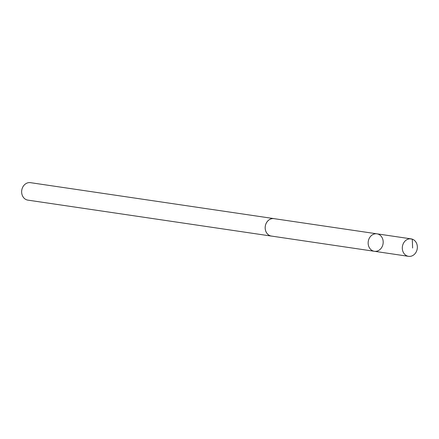 <?xml version="1.0" encoding="UTF-8"?>
<svg xmlns="http://www.w3.org/2000/svg" width="439" height="439" viewBox="0 0 439 439"><rect width="100%" height="100%" fill="white"/><g stroke="black" fill="none" stroke-linecap="round" stroke-linejoin="round"><path stroke-width="0.66" d="M374.374 251.289L271.401 236.067A8.807 7.479 -81.6 0 1 265.491 230.245A8.807 7.479 -81.6 0 1 273.974 218.638L376.953 233.828A8.824 7.49 98.4 0 0 368.255 241.466A8.824 7.49 98.4 0 0 374.374 251.289A8.824 7.49 98.4 0 0 382.879 239.661A8.824 7.49 98.4 0 0 376.953 233.828A8.824 7.49 98.4 0 0 368.255 241.466A8.824 7.49 98.4 0 0 374.374 251.289L408.544 256.338A8.829 7.496 -81.6 0 1 402.612 250.504A8.829 7.496 -81.6 0 1 411.123 238.871A8.829 7.496 -81.6 0 1 417.05 244.704A8.829 7.496 -81.6 0 1 408.544 256.338M271.911 236.144A8.829 7.496 -81.6 0 1 271.401 236.089A8.829 7.496 -81.6 0 1 265.474 230.25A8.829 7.496 -81.6 0 1 273.98 218.617A8.829 7.496 -81.6 0 1 274.485 218.715M271.401 236.089L27.876 200.129A8.829 7.496 -81.6 0 1 21.95 194.296A8.829 7.496 -81.6 0 1 30.456 182.662L273.98 218.617M409.894 238.811L412.314 239.167L412.605 248.013M376.953 233.828L411.123 238.871"/></g></svg>
